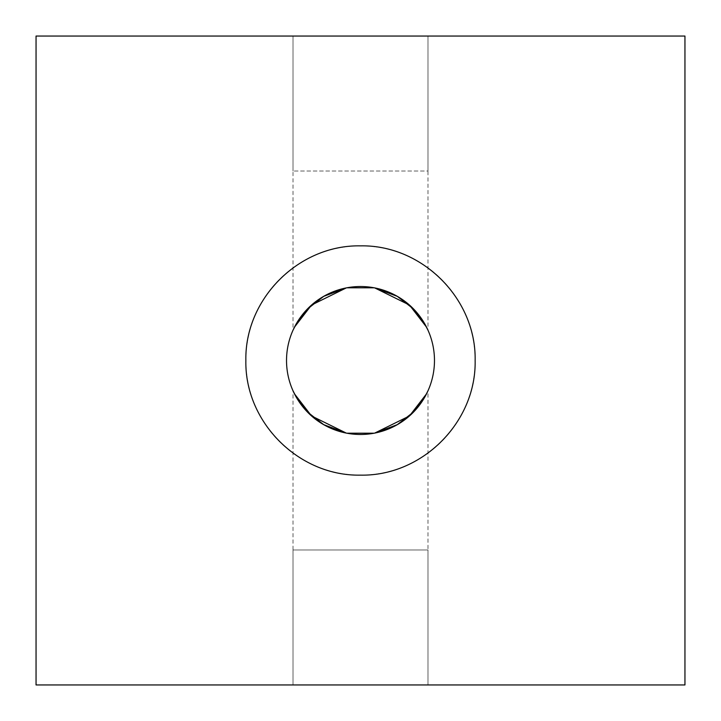 <?xml version="1.0" encoding="UTF-8"?>
<svg xmlns="http://www.w3.org/2000/svg" width="721" height="721" viewBox="0 0 721 721"><rect width="100%" height="100%" fill="white"/><g stroke="black" fill="none" stroke-linecap="round" stroke-linejoin="round"><path stroke-width="0.54" stroke-dasharray="3.6 2.7" d="M294.456 327.172L293.014 330.2L293.014 36.05L427.986 36.05L427.986 330.2L426.544 327.172M374.686 287.895L374.19 287.805L374.686 287.895M346.81 287.805L346.314 287.895L346.81 287.805M426.544 393.828L427.986 390.8L427.986 684.95L293.014 684.95L293.014 390.8L294.456 393.828M346.314 433.105L346.81 433.195L346.314 433.105M374.19 433.195L374.686 433.105L374.19 433.195M245.861 360.5A114.639 114.639 0 0 0 466.343 404.544A114.639 114.639 0 0 0 316.456 254.657A114.639 114.639 0 0 0 245.861 360.5M286.525 360.5A73.975 73.975 0 0 0 360.5 434.475A73.975 73.975 0 0 0 434.475 360.5A73.975 73.975 0 0 0 360.5 286.525A73.975 73.975 0 0 0 286.525 360.5M293.014 36.05L36.05 36.05L36.05 684.95L293.014 684.95L293.014 549.979L427.986 549.979L427.986 684.95L427.986 549.979L293.014 549.979L293.014 684.95L684.95 684.95L684.95 36.05L293.014 36.05L293.014 171.021L293.014 36.05L427.986 36.05L427.986 171.021L293.014 171.021L427.986 171.021L427.986 36.05M427.986 684.95L293.014 684.95"/><path stroke-width="1.08" d="M684.95 684.95L36.05 684.95L36.05 36.05L684.95 36.05L684.95 684.95M360.5 245.861C422.2 244.662 476.356 298.855 475.139 360.5C476.356 422.145 422.2 476.338 360.5 475.139C298.8 476.338 244.644 422.145 245.861 360.5C244.644 298.855 298.8 244.662 360.5 245.861M426.544 327.172L409.456 305.037L374.686 287.895L397.298 296.349L413.647 309.075L424.119 322.756L427.986 330.2M374.19 287.805L346.81 287.805L374.19 287.805M294.456 327.172L311.544 305.037L346.314 287.895L323.702 296.349L307.353 309.075L296.881 322.756L293.014 330.2M294.456 393.828L311.544 415.963L346.314 433.105L323.702 424.651L307.353 411.925L296.881 398.244L293.014 390.8M346.81 433.195L374.19 433.195L346.81 433.195M426.544 393.828L409.456 415.963L374.686 433.105L397.298 424.651L413.647 411.925L424.119 398.244L427.986 390.8M286.525 360.5A73.975 73.975 0 0 0 360.5 434.475A73.975 73.975 0 0 0 434.475 360.5A73.975 73.975 0 0 0 360.5 286.525A73.975 73.975 0 0 0 286.525 360.5"/></g></svg>
